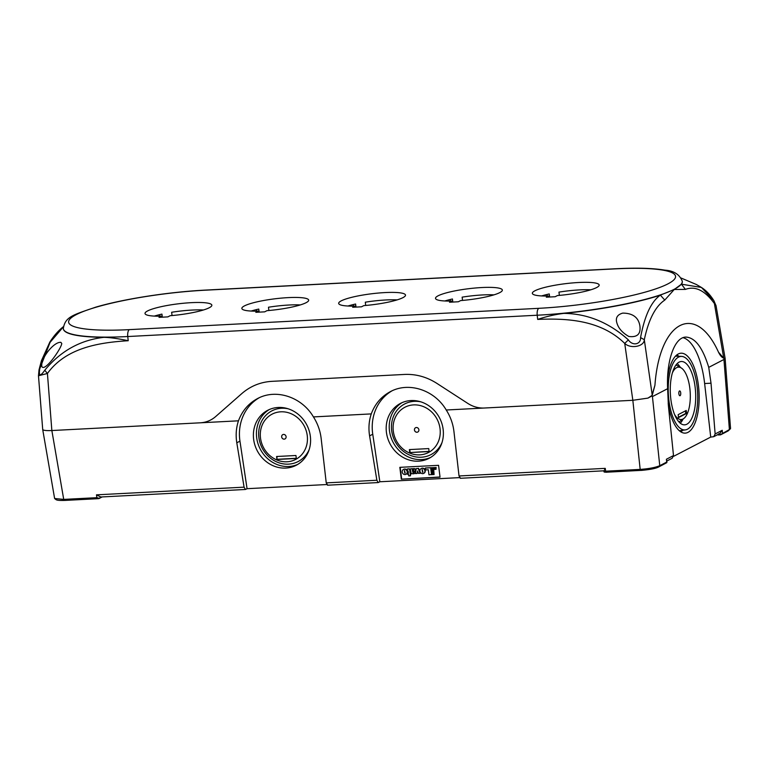 <?xml version="1.0" encoding="UTF-8"?>
<svg xmlns="http://www.w3.org/2000/svg" width="769" height="769" viewBox="0 0 769 769"><rect width="100%" height="100%" fill="white"/><g stroke="black" fill="none" stroke-linecap="round" stroke-linejoin="round"><path stroke-width="1.15" d="M409.752 452.557L409.387 449.596L428.746 448.587L429.112 451.547L409.752 452.557L429.092 451.384M409.752 449.577L410.098 452.374M276.59 456.507L295.95 455.498L296.325 458.459L276.955 459.468L276.59 456.507M276.955 459.468L276.955 456.488M296.305 458.295L277.301 459.285M686.602 413.424L678.527 417.605L678.162 414.654L686.236 410.463L686.602 413.424L685.775 413.462L685.448 410.867M678.479 417.25L685.775 413.462M651.785 396.025L647.959 398.111L652.247 395.295L654.938 385.221C659.571 320.635 695.782 301.852 718.525 352.231C695.782 301.852 659.571 320.635 654.938 385.221L651.785 396.025L652.429 396.583L667.646 388.681C666.185 360.853 674.548 337.168 685.861 337.082C695.099 337.543 702.722 347.636 708.739 367.371L723.956 359.469L729.396 429.563L730.54 428.429L725.109 358.306M713.18 299.9L701.386 287.433C706 290.317 710.172 294.748 713.92 300.727L723.744 358.21L718.525 352.231C720.293 355.845 722.235 357.893 724.35 358.383L723.956 359.469M724.35 358.383L725.032 358.123M606.453 472.176L604.165 472.07L605.645 471.195L640.173 469.398C648.901 468.773 655.438 467.533 659.764 465.687L666.665 462.102L666.761 462.688L658.572 467.014L659.764 465.687L652.429 396.583M628.369 339.879C608.971 322.499 587.487 313.675 563.898 313.387A105.555 17.235 -7.1 0 0 660.36 295.123C651.208 301.602 644.605 315.751 640.567 337.572C641 344.599 632.464 346.204 628.369 339.879L624.726 343.426L632.839 400.293L484.345 408.022C478.539 408.272 473.05 406.753 467.888 403.465L436.879 383.375C426.747 376.925 415.991 373.945 404.609 374.436L271.822 381.347C260.46 382.049 250.483 386.105 241.879 393.526L215.618 416.596C211.235 420.383 206.14 422.45 200.344 422.806L238.467 420.816C242.225 410.79 248.608 403.36 257.605 398.534C276.09 388.48 301.784 396.939 313.435 416.913L371.264 413.905C375.022 403.869 381.405 396.448 390.402 391.623C408.887 381.559 434.572 390.027 446.231 410.002L632.839 400.293L647.959 398.111L632.839 400.293L640.173 469.398L641.356 470.359L605.78 472.253M446.231 410.002C450.461 416.654 453.028 423.815 453.941 431.486L459.026 475.973L460.468 478.231M205.381 290.192L614.825 268.881A99.509 16.255 172.9 0 1 667.973 283.857A99.509 16.255 172.9 0 1 538.809 308.321L129.355 329.632A99.509 16.255 172.9 0 1 76.208 314.656A99.509 16.255 172.9 0 1 205.381 290.192A6.037 2.403 -93 0 1 205.804 290.076C169.045 291.903 123.646 298.93 95.789 307.139C73.209 314.906 65.077 316.665 63.327 328.565A105.545 17.235 -7.1 0 0 127.76 336.534L128.221 340.725C118.224 338.6 110.121 337.466 103.921 337.331C80.255 340.071 60.54 351.048 44.765 370.254L47.428 373.484L38.479 375.762L42.718 429.611C43.545 430.457 46.592 430.765 51.85 430.534L200.344 422.806L51.85 430.534C46.592 430.765 43.545 430.457 42.718 429.611L54.618 498.504L63.721 499.398L96.875 497.678L99.278 498.35L98.422 498.62M326.681 484.537L247.06 488.69L245.446 489.469L244.081 487.162L236.794 442.781C235.583 435.139 236.141 427.814 238.467 420.816M708.739 367.371L711.017 383.202L715.141 433.966L713.719 436.696L710.719 437.08L673.471 456.402M683.045 337.678A55.868 22.243 -93 0 1 704.635 383.529L710.719 437.08M666.819 461.035L672.135 458.276L673.5 455.565L668.357 405.34L667.646 388.681M720.13 434.821L729.396 429.563L728.214 430.89L720.726 434.764M459.026 475.973L605.251 468.359L603.848 471.339M604.165 472.07L604.03 470.743M459.478 477.626L379.848 481.769L372.754 434.235A46.053 41.574 62.6 0 1 392.007 390.835M379.848 481.769L378.242 482.557L376.868 480.25L369.591 435.869C368.37 428.218 368.928 420.903 371.264 413.905M244.081 487.162L96.481 494.842L100.749 496.957M247.06 488.69L239.957 441.146A46.053 41.574 62.6 0 1 259.22 397.746M313.435 416.913C317.664 423.565 320.231 430.727 321.144 438.397L326.239 482.884L327.671 485.143M100.797 496.937L99.278 498.35M667.559 379.309A40.017 15.928 -93 0 1 681.046 353.211A40.017 15.928 -93 0 1 698.781 388.768A40.017 15.928 -93 0 1 688.005 432.341A40.017 15.928 -93 0 1 685.198 433.13A40.017 15.928 -93 0 1 668.194 403.667M715.141 433.966L722.235 430.284L719.794 433.553L713.728 436.696M720.976 434.562L718.573 433.879M673.5 455.565L666.406 459.247L666.925 462.256M666.406 459.247L666.761 462.688M399.832 467.341L438.57 465.322L440.041 477.155L401.312 479.164L399.832 467.341M411.011 400.553A30.952 27.944 -117.4 0 0 400.524 403.379A30.952 27.944 -117.4 0 0 389.979 443.723A30.952 27.944 -117.4 0 0 429.035 458.334A30.952 27.944 -117.4 0 0 441.877 423.546A30.952 27.944 -117.4 0 0 411.011 400.553M278.215 407.464A30.952 27.944 62.6 0 1 309.08 430.457A30.952 27.944 62.6 0 1 296.248 465.245A30.952 27.944 62.6 0 1 257.182 450.634A30.952 27.944 62.6 0 1 267.737 410.29A30.952 27.944 62.6 0 1 278.215 407.464M676.912 354.845A40.017 15.928 -93 0 1 678.806 356.287M682.651 430.294A40.017 15.928 -93 0 1 680.93 431.928M717.65 434.668L718.429 434.908M401.312 479.164L440.022 476.991M400.207 467.321L401.658 478.991M402.072 402.639A30.952 27.944 -117.4 0 0 393.026 442.146A30.952 27.944 -117.4 0 0 430.534 457.488M297.738 464.409A30.952 27.944 62.6 0 1 260.23 449.058A30.952 27.944 62.6 0 1 269.285 409.55M431.87 474.521L428.967 474.829L428.333 469.763L425.411 469.907L425.536 467.975L431.015 467.687L431.505 474.54M403.638 469.407A2.72 2.451 62.6 0 1 407.234 470.59A2.72 2.451 62.6 0 1 406.128 474.213M421.345 468.484A2.72 2.451 62.6 0 1 424.94 469.667A2.72 2.451 62.6 0 1 423.844 473.291M413.001 472.012L413.511 472.666A0.759 0.682 -117.4 0 0 413.578 472.656M414.087 471.935L415.673 471.685A1.932 1.74 62.6 0 1 415.664 472.051M415.644 472.185A1.932 1.74 62.6 0 1 414.606 473.464M415.673 471.685L415.327 471.868A1.932 1.74 62.6 0 1 414.078 473.694A5.075 4.576 62.6 0 1 411.905 473.656A1.211 1.096 -117.4 0 1 410.973 472.579L410.262 468.936L412.367 468.657A1.346 1.221 62.6 0 1 412.597 469.042M412.934 468.869A1.192 1.077 62.6 0 1 413.088 468.763A2.528 2.278 62.6 0 1 413.943 468.581A1.961 1.769 62.6 0 1 415.135 468.955A1.375 1.24 62.6 0 1 414.77 471.234L414.626 471.301M417.73 471.532L417.144 473.32M416.173 468.629L418.576 468.34L420.537 473.146L418.499 473.416L417.5 470.955L417.125 473.483L415.433 473.569L416.173 468.629L418.23 468.513L420.191 473.329M410.886 474.252L410.242 474.281L410.435 475.8L408.743 475.886L408.55 474.377L407.685 474.415L407.541 473.243L408.406 473.204L408.128 470.974L407.205 470.532L407.378 469.013A1.99 1.798 62.6 0 1 407.926 468.888L409.012 468.84A1 0.904 62.6 0 1 410.05 469.763L410.444 472.935L411.059 472.906L410.886 474.252L411.088 472.964M410.608 474.262L410.435 475.8M407.541 473.243L408.387 473.041M432.351 474.492L431.505 467.667L432.351 474.492M433.207 474.454L432.716 467.6L433.207 474.454M433.572 474.435L432.005 467.802L432.716 467.6M433.572 467.562L434.081 474.569L432.86 467.754L434.081 474.569M435.129 469.244L435.273 467.465L435.129 469.244M436.129 467.427L436.004 469.359L435.417 467.619L436.004 469.359M434.283 469.292L434.427 467.514L434.283 469.292M420.931 401.87A28.54 25.762 -117.4 0 0 414.347 401.341A28.54 25.762 -117.4 0 0 396.775 444.213A28.54 25.762 -117.4 0 0 442.021 442.521M309.225 449.432A28.54 25.762 62.6 0 1 263.978 451.124A28.54 25.762 62.6 0 1 281.55 408.252A28.54 25.762 62.6 0 1 288.135 408.781M687.467 429.208A36.806 14.659 -93 0 1 685.448 429.881A36.806 14.659 -93 0 1 668.348 393.939A36.806 14.659 -93 0 1 681.622 356.412A36.806 14.659 -93 0 1 697.445 389.825A36.806 14.659 -93 0 1 687.467 429.208M425.19 468.158L431.015 467.687M402.216 472.022A2.72 2.451 62.6 0 1 406.888 470.772A2.72 2.451 62.6 0 1 405.955 474.31A2.72 2.451 62.6 0 1 402.216 472.022M419.932 471.109A2.72 2.451 62.6 0 1 424.594 469.849A2.72 2.451 62.6 0 1 423.671 473.387A2.72 2.451 62.6 0 1 419.932 471.109M410.262 468.936L412.021 468.84A1.346 1.221 62.6 0 1 412.309 469.407A1.192 1.077 -117.4 0 1 412.742 468.946A2.528 2.278 -117.4 0 1 413.597 468.763A1.961 1.769 62.6 0 1 414.789 469.138A1.375 1.24 62.6 0 1 414.424 471.407L412.751 472.118L413.164 472.839A0.759 0.682 62.6 0 0 413.76 472.281L415.327 471.868M407.032 469.196A1.99 1.798 62.6 0 1 407.58 469.071L408.666 469.013A1 0.904 62.6 0 1 409.704 469.946L410.098 473.118L410.733 473.079M433.226 474.608L432.005 467.802M434.302 469.446L433.716 467.715L434.648 469.273M413.559 404.898A25.521 23.032 -117.4 0 0 397.986 443.425A25.521 23.032 -117.4 0 0 438.474 441.31A25.521 23.032 -117.4 0 0 413.559 404.898M280.762 411.809A25.521 23.032 62.6 0 1 305.678 448.231A25.521 23.032 62.6 0 1 265.19 450.336A25.521 23.032 62.6 0 1 280.762 411.809M686.852 424.219A31.712 12.621 -93 0 1 684.631 424.844A31.712 12.621 -93 0 1 670.376 393.834A31.712 12.621 -93 0 1 681.334 361.507A31.712 12.621 -93 0 1 695.397 389.691A31.712 12.621 -93 0 1 686.852 424.219M431.524 474.704L430.669 467.869M404.869 473.214L404.34 470.638L404.869 473.214M422.585 472.291L422.056 469.715L422.585 472.291M412.982 469.782A0.692 0.625 62.6 0 1 413.712 470.042L413.626 470.541A7.834 7.075 62.6 0 1 413.155 470.782A4.989 4.508 -117.4 0 0 412.53 471.128L412.395 471.051A1.173 1.057 62.6 0 1 412.982 469.782M418.884 429.765A2.413 2.182 62.6 0 1 415.818 431.986A2.413 2.182 62.6 0 1 415.308 427.881A2.413 2.182 62.6 0 1 418.884 429.765M281.665 436.907A2.413 2.182 62.6 0 1 284.732 434.687A2.413 2.182 62.6 0 1 285.241 438.782A2.413 2.182 62.6 0 1 281.665 436.907M677.162 363.602A31.712 12.621 -93 0 1 680.43 367.476M683.112 418.999A31.712 12.621 -93 0 1 680.267 423.19M404.542 470.58L405.215 473.041M422.248 469.657L422.931 472.118M413.049 469.763A0.923 0.836 -117.4 0 0 412.742 470.868L412.799 470.955M413.107 470.801A4.989 4.508 62.6 0 1 413.501 470.599A7.834 7.075 -117.4 0 0 413.655 470.532M672.404 372.83A26.223 10.439 -93 0 1 681.094 367.861A26.223 10.439 -93 0 1 690.226 392.796A26.223 10.439 -93 0 1 683.737 418.557A26.223 10.439 -93 0 1 682.997 419.009A26.223 10.439 -93 0 1 674.576 414.51M679.911 395.756A2.413 0.961 87 0 0 680.7 392.863A2.413 0.961 -93 0 1 679.594 395.631A2.413 0.961 -93 0 1 679.085 391.536A2.413 0.961 -93 0 1 680.728 392.863A2.413 0.961 87 0 0 679.661 390.931M434.562 467.667L435.148 469.407L434.562 467.667M431.159 467.84L432.37 474.656L431.159 467.84M282.771 434.639A2.413 2.182 -117.4 0 0 281.675 436.898A2.413 2.182 -117.4 0 0 284.991 438.926M415.568 427.727A2.413 2.182 -117.4 0 0 414.472 429.986A2.413 2.182 -117.4 0 0 417.788 432.015M159.865 316.194L159.673 314.636M172.054 315.55L171.641 312.272A33.673 5.498 172.9 0 1 203.477 309.974M154.309 316.097A33.673 5.498 172.9 0 1 161.942 314.108L162.326 317.174M161.413 317.222L161.279 316.174A33.673 5.498 172.9 0 1 145.014 313.502A33.673 5.498 172.9 0 1 177.754 303.88A33.673 5.498 172.9 0 1 211.85 305.178A33.673 5.498 172.9 0 1 170.132 315.713L167.863 316.886L159.01 317.347L161.279 316.174M354.932 306.091A33.673 5.498 172.9 0 1 338.677 303.419A33.673 5.498 172.9 0 1 371.408 293.796A33.673 5.498 172.9 0 1 405.503 295.094A33.673 5.498 172.9 0 1 363.785 305.629L361.526 306.802L352.673 307.264L354.932 306.091L355.067 307.139M365.708 305.466L365.304 302.188A33.673 5.498 172.9 0 1 397.14 299.891M347.963 306.014A33.673 5.498 172.9 0 1 355.605 304.024L355.98 307.091M462.544 300.429L462.131 297.151A33.673 5.498 172.9 0 1 493.967 294.854M444.799 300.977A33.673 5.498 172.9 0 1 452.432 298.987L452.816 302.054M451.893 302.102L451.768 301.054A33.673 5.498 172.9 0 1 435.504 298.382A33.673 5.498 172.9 0 1 468.244 288.76A33.673 5.498 172.9 0 1 502.34 290.057A33.673 5.498 172.9 0 1 460.621 300.592L458.353 301.765L449.5 302.227L451.768 301.054M268.881 310.513L268.477 307.235A33.673 5.498 172.9 0 1 300.314 304.928M251.136 311.051A33.673 5.498 172.9 0 1 258.769 309.071L259.153 312.137M258.24 312.185L258.105 311.128A33.673 5.498 172.9 0 1 241.851 308.456A33.673 5.498 172.9 0 1 274.581 298.843A33.673 5.498 172.9 0 1 308.677 300.131A33.673 5.498 172.9 0 1 266.958 310.666L264.69 311.849L255.837 312.31L258.105 311.128M559.371 295.392L558.957 292.114A33.673 5.498 172.9 0 1 590.794 289.807M541.626 295.93A33.673 5.498 172.9 0 1 549.258 293.95L549.643 297.017M548.73 297.065L548.595 296.007A33.673 5.498 172.9 0 1 532.34 293.335A33.673 5.498 172.9 0 1 565.071 283.723A33.673 5.498 172.9 0 1 599.166 285.011A33.673 5.498 172.9 0 1 557.448 295.546L555.18 296.728L546.326 297.19L548.595 296.007M200.344 422.806C206.14 422.45 211.235 420.383 215.618 416.596L241.879 393.526C250.483 386.105 260.46 382.049 271.822 381.347L404.609 374.436C415.991 373.945 426.747 376.925 436.879 383.375L467.888 403.465C473.05 406.753 478.539 408.272 484.345 408.022M563.888 313.387C555.362 314.396 546.624 316.405 537.675 319.414C566.964 318.145 600.752 319.923 624.726 343.426C630.59 349.136 644.268 346.559 644.307 339.725C648.584 319.558 655.399 306.35 664.772 300.093L660.36 295.123L674.25 289.48L681.43 284.194A105.555 17.235 -7.1 0 0 682.286 281.367A105.555 17.235 -7.1 0 0 682.266 281.262M103.892 337.331A105.555 17.235 172.9 0 1 63.346 328.776A105.555 17.235 172.9 0 1 63.337 328.671M44.765 370.254C40.267 376.733 38.594 376.262 39.748 368.841L50.072 342.349L63.346 326.873M60.866 342.349L61.751 343.464C61.52 348.299 44.544 372.686 41.814 366.428C40.478 358.537 53.83 341.58 60.866 342.349M622.746 313.108C632.849 313.185 638.568 317.491 639.904 326.018C640.913 334.054 637.222 337.543 628.831 336.466C621.717 332.419 617.594 327.315 616.459 321.154C615.902 317.107 617.997 314.425 622.746 313.108M701.386 287.433L681.43 284.194L685.39 289.404C695.166 285.722 704.798 290.394 714.295 303.409L716.035 305.697L713.911 300.708M39.748 368.841L39.027 369.841L41.401 360.805L49.85 342.051C54.032 335.582 58.531 330.478 63.337 326.719M640.567 337.572L644.307 339.725L652.247 395.295M547.182 296.036L546.99 294.479M256.692 311.157L256.5 309.599M450.355 301.073L450.163 299.516M353.529 306.11L353.336 304.553M605.645 471.195L605.251 468.359M54.628 498.504C56.272 499.715 55.714 500.677 64.692 500.417L63.721 499.398L51.85 430.534L47.428 373.484C65.98 347.751 98.98 342.513 128.221 340.725M96.481 494.842L96.875 497.678M711.017 383.202L704.635 383.529M722.495 433.139L722.235 430.284M369.591 435.869L372.754 434.235M236.794 442.781L239.957 441.146M376.868 480.25L326.239 482.884M537.675 319.414L537.214 315.223L127.76 336.534A6.037 2.403 -93 0 1 129.355 329.632M205.804 290.076L615.248 268.766C636.472 267.67 653.044 268.131 664.964 270.159C673.759 270.736 679.517 274.408 682.247 281.166A105.545 17.235 -7.1 0 1 537.214 315.223A6.037 2.403 -93 0 1 538.809 308.321M664.772 300.093L674.25 289.48L685.39 289.404M460.266 478.289L603.78 470.82M100.479 497.014L245.436 489.469M64.692 500.427L98.682 498.648M99.028 498.562L102.171 496.928M327.469 485.201L378.233 482.557M718.217 434.975L720.38 434.86M681.622 356.412L675.49 356.153M685.448 429.881L679.373 430.784M681.094 367.861L676.028 364.929M683.737 418.557L678.998 421.989M658.572 467.014C655.832 468.475 650.026 469.609 641.144 470.417M730.502 428.66L728.214 430.89M701.049 287.222L696.349 284.492L681.113 278.032M725.1 358.277L716.045 305.697M38.479 375.733L39.027 369.841M639.895 326.018L639.962 326.575"/></g></svg>
